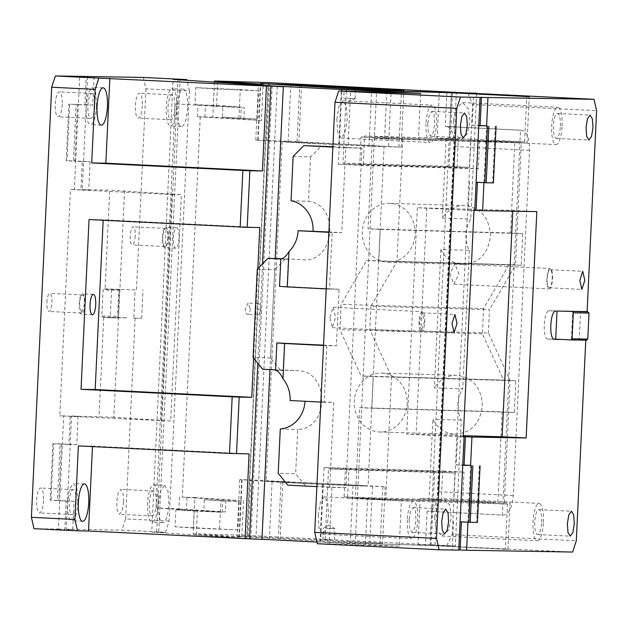 <?xml version="1.0" encoding="UTF-8"?>
<svg xmlns="http://www.w3.org/2000/svg" width="628" height="628" viewBox="0 0 628 628"><rect width="100%" height="100%" fill="white"/><g stroke="black" fill="none" stroke-linecap="round" stroke-linejoin="round"><path stroke-width="0.47" stroke-dasharray="3.14 2.35" d="M522.755 233.624L510.564 232.996L514.834 142.454L519.913 142.713L520.502 130.263L521.742 130.302C526.986 131.629 529.585 138.317 529.53 150.359L513.249 495.57C512.165 507.581 508.947 514.096 503.601 515.117L427.15 511.216L502.353 515.078L508.704 380.395L503.625 380.136L482.375 333.845L483.568 308.576L509.065 264.686L521.264 265.314L522.755 233.624L380.262 229.44L378.77 261.13L368.605 260.612L376.557 91.971M380.262 229.44L368.063 228.812L372.333 138.27L384.532 138.898L386.722 92.489M521.264 265.314L378.77 261.13M366.571 260.502L368.605 260.612L363.157 376.054L361.131 375.952L339.881 329.661L341.075 304.392L366.571 260.502L509.065 264.686M332.903 146.716L361.932 148.208L345.918 487.752L329.724 487.304L333.727 402.422L324.15 402.258L326.819 345.667L336.396 345.832L339.065 289.241L329.488 289.076L332.157 232.486L341.734 232.65L345.73 147.761L332.887 147.101M361.932 148.208L347.943 147.8L350.612 91.209M361.665 407.745L363.157 376.054L373.322 376.58L371.831 408.271L359.632 407.643L355.362 498.185L357.395 498.294L361.665 407.745M355.205 544.696L357.395 498.294L367.561 498.813L365.37 545.222L329.26 543.934L331.929 487.344M510.564 232.996L368.063 228.812M371.831 408.271L514.324 412.455L515.816 380.764L508.704 380.395L519.913 142.713L527.025 143.082L384.532 138.898M483.568 308.576L341.075 304.392M329.26 543.934L317.328 543.73M347.943 147.8L345.73 147.761M336.867 119.296L339.034 106.053L342.982 100.708L346.358 106.297L347.237 119.469L345.078 132.704L341.13 138.058L337.754 132.461L336.867 119.296M329.888 317.399L333.217 307.265L335.54 317.501L332.212 327.635L329.888 317.399M318.192 515.431L320.351 502.188L324.299 496.842L327.675 502.431L328.554 515.604L326.395 528.847L322.447 534.192L319.071 528.603L318.192 515.431M427.15 511.216L425.549 545.167L507.864 549.398L431.185 545.512L325.061 542.396L328.53 468.833L348.854 469.877L347.519 498.169L401.386 500.94L399.251 546.211L365.37 545.222M425.549 545.167L572.642 552.043M458.762 549.9L452.223 549.79L458.746 550.112M399.251 546.211L325.061 542.396M293.143 156.403L310.585 156.914L321.277 146.12M287.828 485.154L345.918 487.752M305.263 485.664L295.639 473.826L278.196 473.308M262.732 369.272L297.444 370.669C329.692 370.442 329.983 428.869 297.727 429.489L295.639 473.826M280.166 369.782L270.542 357.944L274.703 269.663L285.402 258.862L281.721 258.76M310.585 156.914L308.489 201.25C340.525 205.168 334.755 263.289 302.68 259.757L285.402 258.862M280.826 258.979L288.299 259.199A29.461 26.455 91.7 0 1 285.764 259.262L280.818 259.011M329.724 487.304L316.873 486.645M514.834 142.454L372.333 138.27M446.893 92.497L445.291 126.393L521.829 130.302L446.539 126.432C451.783 127.759 454.374 134.447 454.327 146.497L438.046 491.7C436.962 503.719 433.744 510.234 428.39 511.247M502.353 515.078L503.601 515.117M482.375 333.845L339.881 329.661M503.625 380.136L361.131 375.952M515.816 380.764L373.322 376.58M290.097 400.507L333.727 402.422M320.861 402.093L324.15 402.258M323.53 345.502L326.819 345.667M323.546 345.172L336.396 345.832M288.299 259.199L287.004 286.564L339.065 289.241M285.764 259.262A29.461 26.455 91.7 0 1 285.238 259.238M275.59 369.931L280.01 370.159A29.461 26.455 91.7 0 1 283.047 370.512L284.335 343.155M326.199 288.911L329.488 289.076M287.004 286.564L279.531 286.344M328.868 232.313L332.157 232.486M328.884 231.991L341.734 232.65M426.035 123.724A18.699 5.181 92.8 0 0 430.29 142.485A18.699 5.181 92.8 0 0 436.405 123.897A18.699 5.181 92.8 0 0 432.15 105.135A18.699 5.181 92.8 0 0 426.035 123.724M419.049 321.834A10.197 2.826 92.8 0 0 421.372 332.063A10.197 2.826 92.8 0 0 424.709 321.929A10.197 2.826 92.8 0 0 422.385 311.692A10.197 2.826 92.8 0 0 419.049 321.834M407.352 519.858A18.699 5.181 92.8 0 0 411.615 538.62A18.699 5.181 92.8 0 0 417.722 520.039A18.699 5.181 92.8 0 0 413.467 501.277A18.699 5.181 92.8 0 0 407.352 519.858M507.864 549.398L510.054 502.997L367.561 498.813M431.185 545.512L434.655 471.942L454.978 472.986L453.644 501.285L507.51 504.056L505.375 549.327M507.51 504.056L401.386 500.94M461.399 521.884L460.081 521.821M453.557 521.499L452.223 549.79M461.415 521.633L467.939 521.954L470.608 465.364M467.923 522.213L477.413 522.433M585.775 340.164L562.225 339.481M483.937 182.662L486.622 125.82M446.665 545.787L452.254 534.616L576.316 540.779M468.017 93.062L472.539 104.523L596.6 110.693M452.254 534.616L472.539 104.523M449.86 273.871L453.895 284.186L458.966 274.138L454.939 263.815L449.86 273.871M434.592 517.095L436.122 529.585L441.986 536.014L448.533 530.071L451.289 517.59L449.758 505.1L443.894 498.671L437.347 504.614L434.592 517.095M453.275 120.961L454.805 133.45L460.662 139.879L467.208 133.937L469.972 121.455L468.441 108.966L462.577 102.537L456.03 108.479L453.275 120.961M355.362 498.185L510.054 502.997M434.655 471.942L328.53 468.833M497.855 502.369L502.125 411.827L359.632 407.643M514.324 412.455L502.125 411.827M527.025 143.082L529.216 96.673M452.537 92.787L449.067 166.357L469.391 167.401L470.725 139.102L524.592 141.873L418.468 138.757L420.603 93.486M524.592 141.873L526.727 96.602M449.067 166.357L342.943 163.241L363.267 164.285L364.601 135.986L418.468 138.757M346.342 91.138L342.943 163.241M473.575 97.065L472.24 125.357L478.764 125.686M472.24 125.357L478.772 125.474M445.291 126.393L520.502 130.263M291.054 200.74L308.489 201.25M257.268 269.145L274.703 269.663M270.542 357.944L253.1 357.426M280.292 428.971L297.727 429.489M275.574 370.292L283.047 370.512M427.762 123.755L428.351 132.532L430.604 136.26L433.234 132.696L434.678 123.873L434.089 115.089L431.836 111.36L429.207 114.924L427.762 123.755M419.363 321.834L421.427 330.932L424.395 321.921L422.33 312.822L419.363 321.834M409.079 519.89L409.668 528.666L411.921 532.395L414.551 528.831L415.995 520.008L415.406 511.223L413.153 507.495L410.524 511.066L409.079 519.89M453.644 501.285L347.519 498.169M454.978 472.986L348.854 469.877M477.413 182.34L476.095 182.277M469.571 181.947L468.237 210.247L474.76 210.568M474.776 210.356L468.237 210.247M536.814 211.62L512.801 210.427L417.369 207.742L473.975 210.561M417.369 207.742L406.693 434.113L463.299 436.923M463.362 435.651L406.693 434.113M463.315 436.711L457.561 436.609L463.299 436.892M457.561 436.609L456.226 464.908L462.75 465.23M587.125 311.59L579.275 311.457M586.638 340.18L571.409 339.426L579.267 339.56L580.586 311.519M579.267 339.56L585.791 339.881M512.801 210.427L512.762 211.212M477.429 182.081L493.42 182.889M553.386 339.12L547.538 339.018A14.161 3.925 92.8 0 1 547.498 339.018A14.161 3.925 92.8 0 1 544.272 324.809A14.161 3.925 92.8 0 1 548.872 310.727L563.559 311.19M560.349 126A12.466 3.454 92.8 0 0 557.515 113.487A12.466 3.454 92.8 0 0 553.441 125.883A12.466 3.454 92.8 0 0 556.275 138.388A12.466 3.454 92.8 0 0 560.349 126M541.666 522.135A12.466 3.454 92.8 0 0 538.832 509.63A12.466 3.454 92.8 0 0 534.758 522.017A12.466 3.454 92.8 0 0 537.592 534.522A12.466 3.454 92.8 0 0 541.666 522.135M552.2 278.777A9.067 2.512 92.8 0 0 550.136 269.679A9.067 2.512 92.8 0 0 547.176 278.691A9.067 2.512 92.8 0 0 549.241 287.789A9.067 2.512 92.8 0 0 552.2 278.777M552.514 278.785A10.197 2.826 92.8 0 0 550.191 268.549A10.197 2.826 92.8 0 0 546.862 278.691A10.197 2.826 92.8 0 0 549.186 288.919A10.197 2.826 92.8 0 0 552.514 278.785M543.401 522.166A18.699 5.181 92.8 0 0 539.138 503.405A18.699 5.181 92.8 0 0 533.031 521.986A18.699 5.181 92.8 0 0 537.285 540.747A18.699 5.181 92.8 0 0 543.401 522.166M562.076 126.024A18.699 5.181 92.8 0 0 557.821 107.27A18.699 5.181 92.8 0 0 551.714 125.851A18.699 5.181 92.8 0 0 555.968 144.613A18.699 5.181 92.8 0 0 562.076 126.024M470.725 139.102L364.601 135.986M469.391 167.401L363.267 164.285M426.797 207.907L416.121 434.27M456.226 464.908L462.765 465.018M571.409 339.426L572.744 311.127M495.319 126.252L492.65 182.842M479.305 465.795L476.636 522.386M257.26 119.1L240.705 118.386L241.238 107.066L213.292 105.857L214.093 88.878L258.595 90.801L257.26 119.1L222.375 117.153L222.909 105.842L241.238 107.066M240.705 118.386L222.375 117.153M258.595 90.801L240.265 89.576L238.93 117.876M213.292 105.857L194.963 104.625L195.763 87.653L240.265 89.576M195.763 87.653L214.093 88.878M194.963 104.625L222.909 105.842M261.954 539.421L158.696 532.513L180.04 79.787M269.962 369.641L275.205 258.563M193.385 528.022L175.055 526.798L175.856 509.818L203.794 511.027L204.328 499.707L239.221 501.654L237.886 529.946L193.385 528.022L194.185 511.043L175.856 509.818M237.886 529.946L175.055 526.798M219.557 528.721L220.891 500.43M194.185 511.043L222.131 512.252L222.665 500.94L239.221 501.654M222.665 500.94L204.328 499.707M222.131 512.252L203.794 511.027M94.09 76.828L92.756 105.119L86.224 104.797L82.221 189.68L109.719 190.151L105.049 289.178L119.422 289.641L118.088 317.933L111.564 317.611L127.272 317.878L118.574 317.446L117.546 316.261L118.771 290.23L103.063 289.963L101.83 315.994L117.546 316.261M111.572 289.508L110.238 317.799L103.714 317.478L111.564 317.611L102.866 317.179L118.574 317.446M133.803 318.2L141.653 318.333L133.803 318.2L135.13 289.908L104.201 288.88L103.063 289.963M169.152 521.067L125.655 518.909L121.981 530.173L165.478 532.332L169.152 521.067L189.436 90.974L145.939 88.815L143.333 77.448M135.13 289.908L104.201 288.88M189.436 90.974L186.971 80.251M135.232 235.893A9.067 2.512 -87.2 0 1 132.265 244.896A9.067 2.512 -87.2 0 1 130.2 235.806A9.067 2.512 -87.2 0 1 133.167 226.794A9.067 2.512 -87.2 0 1 135.232 235.893M167.849 237.51A9.067 2.512 -87.2 0 1 164.889 246.521A9.067 2.512 -87.2 0 1 162.825 237.423A9.067 2.512 -87.2 0 1 165.784 228.411A9.067 2.512 -87.2 0 1 167.849 237.51M168.163 237.517A10.197 2.826 -87.2 0 1 164.834 247.652A10.197 2.826 -87.2 0 1 162.511 237.415A10.197 2.826 -87.2 0 1 165.847 227.281A10.197 2.826 -87.2 0 1 168.163 237.517M179.035 238.051A10.197 2.826 -87.2 0 1 175.707 248.193A10.197 2.826 -87.2 0 1 173.383 237.957A10.197 2.826 -87.2 0 1 176.719 227.823A10.197 2.826 -87.2 0 1 179.035 238.051M142.313 105.747A12.466 3.454 -87.2 0 1 138.238 118.135A12.466 3.454 -87.2 0 1 135.397 105.63A12.466 3.454 -87.2 0 1 139.471 93.234A12.466 3.454 -87.2 0 1 142.313 105.747M174.929 107.364A12.466 3.454 -87.2 0 1 170.855 119.76A12.466 3.454 -87.2 0 1 168.021 107.247A12.466 3.454 -87.2 0 1 172.096 94.859A12.466 3.454 -87.2 0 1 174.929 107.364M176.656 107.396A18.699 5.181 -87.2 0 1 170.549 125.985A18.699 5.181 -87.2 0 1 166.294 107.223A18.699 5.181 -87.2 0 1 172.402 88.634A18.699 5.181 -87.2 0 1 176.656 107.396M187.537 107.938A18.699 5.181 -87.2 0 1 181.421 126.518A18.699 5.181 -87.2 0 1 177.167 107.757A18.699 5.181 -87.2 0 1 183.274 89.176A18.699 5.181 -87.2 0 1 187.537 107.938M119.909 289.147L118.771 290.23M124.532 190.881L113.856 417.243L170.69 421.05L181.359 194.68L109.719 190.151M52.885 443.729L50.216 500.32L57.446 500.438L60.115 443.847L52.885 443.729L53.663 443.776L50.994 500.367L50.216 500.32M76.742 444.663L68.884 444.53L70.218 416.238L78.076 416.372L76.742 444.663L70.218 444.341L67.549 500.932L58.844 500.5L61.513 443.91L60.115 443.847M58.844 500.5L57.446 500.438M78.076 416.372L71.553 416.042L70.218 444.341L61.513 443.91M249.088 453.918L92.504 446.139L92.481 446.602M77.864 502.172A18.699 5.181 -87.2 0 1 71.749 520.761A18.699 5.181 -87.2 0 1 67.494 502L69.653 488.757L73.602 483.411L76.977 489L77.864 502.172M43.513 500.524A12.466 3.454 -87.2 0 1 39.438 512.919A12.466 3.454 -87.2 0 1 36.597 500.406A12.466 3.454 -87.2 0 1 40.671 488.019A12.466 3.454 -87.2 0 1 43.513 500.524M76.129 502.149A12.466 3.454 -87.2 0 1 72.055 514.536A12.466 3.454 -87.2 0 1 69.221 502.031A12.466 3.454 -87.2 0 1 73.295 489.636A12.466 3.454 -87.2 0 1 76.129 502.149M78.367 445.904L92.504 446.139M89.043 219.541L103.18 219.776L259.764 227.556M96.539 106.038A18.699 5.181 -87.2 0 1 90.432 124.627A18.699 5.181 -87.2 0 1 86.177 105.865L88.336 92.622L92.285 87.276L95.66 92.865L96.539 106.038M62.196 104.389A12.466 3.454 -87.2 0 1 58.121 116.777A12.466 3.454 -87.2 0 1 55.28 104.272A12.466 3.454 -87.2 0 1 59.354 91.884A12.466 3.454 -87.2 0 1 62.196 104.389M94.812 106.006A12.466 3.454 -87.2 0 1 90.738 118.402A12.466 3.454 -87.2 0 1 87.904 105.889A12.466 3.454 -87.2 0 1 91.978 93.501A12.466 3.454 -87.2 0 1 94.812 106.006M253.61 358.054L257.825 268.58M103.157 220.24L103.18 219.776M84.843 304.07A10.197 2.826 -87.2 0 1 81.514 314.204A10.197 2.826 -87.2 0 1 79.191 303.968A10.197 2.826 -87.2 0 1 82.527 293.833A10.197 2.826 -87.2 0 1 84.843 304.07M84.529 304.062L81.569 313.074L79.505 303.976A9.067 2.512 -87.2 0 1 82.464 294.964A9.067 2.512 -87.2 0 1 84.529 304.062M46.88 302.358A9.067 2.512 -87.2 0 1 49.848 293.347A9.067 2.512 -87.2 0 1 51.912 302.437A9.067 2.512 -87.2 0 1 48.945 311.449A9.067 2.512 -87.2 0 1 46.88 302.358M68.884 444.53L62.36 444.208L63.695 415.909L70.218 416.238M87.551 76.71L86.224 104.797L68.899 104.185L66.23 160.776L73.46 160.894L76.129 104.303M82.221 189.68L88.752 190.009L80.894 189.876L82.229 161.577L75.705 161.255L78.374 104.664L69.677 104.232L67.008 160.823L66.23 160.776M69.677 104.232L68.899 104.185M82.229 161.577L90.087 161.71L74.858 160.956L77.527 104.366M74.858 160.956L73.46 160.894M90.087 161.71L88.752 190.009M80.894 189.876L74.371 189.546L75.705 161.255L67.008 160.823M92.756 105.119L78.374 104.664L79.709 76.365M84.898 104.986L86.232 76.695M63.695 415.909L59.77 415.846L70.446 189.483L74.371 189.546M34.006 528.682L58.357 529.098L62.36 444.208L53.663 443.776M58.357 529.098L64.88 529.42L66.215 501.12L50.994 500.367M66.215 501.12L74.073 501.254L72.738 529.553L64.88 529.42M74.073 501.254L67.549 500.932L66.215 529.223L72.738 529.553M170.69 421.05L59.77 415.846M113.856 417.243L71.553 416.042M161.263 420.886L171.939 194.523L70.446 189.483M171.939 194.523L181.359 194.68M103.714 317.478L99.043 416.513M118.088 317.933L110.238 317.799M119.422 289.641L105.049 289.178M136.464 289.712L145.939 88.815M125.655 518.909L135.13 318.011M141.653 318.333L142.988 290.042M102.866 317.179L101.83 315.994M66.215 529.223L121.981 530.173M123.63 501.882L122.185 510.705L119.556 514.269L117.303 510.548L116.714 501.764L118.158 492.941L120.788 489.377L123.041 493.098L123.63 501.882M156.246 503.499A12.466 3.454 -87.2 0 1 152.172 515.894A12.466 3.454 -87.2 0 1 149.338 503.389A12.466 3.454 -87.2 0 1 153.413 490.994A12.466 3.454 -87.2 0 1 156.246 503.499M157.981 503.53A18.699 5.181 -87.2 0 1 151.866 522.119A18.699 5.181 -87.2 0 1 147.611 503.358A18.699 5.181 -87.2 0 1 153.719 484.769A18.699 5.181 -87.2 0 1 157.981 503.53M164.599 485.311L167.966 490.9L168.853 504.072A18.699 5.181 -87.2 0 1 162.738 522.661A18.699 5.181 -87.2 0 1 158.484 503.899L160.642 490.656L164.599 485.311L153.719 484.769M165.478 532.332L151.764 532.104L173.108 79.371M151.764 532.104L156.623 532.426L177.975 79.701M158.696 532.513L156.623 532.426M262.512 263.854L257.825 363.235M255.478 309.125A5.668 2.488 -87.1 0 1 258.265 303.536A5.668 2.488 -87.1 0 1 260.165 306.024A5.668 2.488 -87.1 0 1 260.463 309.266A5.668 2.488 -87.1 0 1 259.827 312.579A5.668 2.488 -87.1 0 1 257.676 314.856A5.668 2.488 -87.1 0 1 255.478 309.125L260.463 309.266M250.297 308.748A5.668 2.488 -87.1 0 1 247.518 314.33A5.668 2.488 -87.1 0 1 245.312 308.599L248.099 303.018L250.297 308.748M261.452 120.49L197.435 116.745L212.79 117.24L261.452 120.49L263.156 84.27M214.454 82.087L212.79 117.24M200.254 116.871L182.324 497.156L194.861 497.525L193.149 533.745L247.094 535.331L268.446 82.598M182.324 497.156L225.923 500.021L225.366 511.906L197.42 510.697L196.274 535.025L241.811 537.003L243.515 500.783L225.923 500.021M194.861 497.525L243.515 500.783M193.149 533.745L241.811 537.003M261.97 539.232L250.823 538.581L272.167 85.95M268.03 85.675L246.678 538.4L250.823 538.581M246.678 538.4L196.274 535.025M247.094 535.331L430.031 544.735L451.383 92.01M476.676 93.493L470.757 218.999A29.461 26.455 -88.3 0 0 469.281 250.36L440.88 249.528L434.348 387.939L462.75 388.771A29.461 26.455 -88.3 0 0 461.274 420.132L455.339 545.928L430.031 544.735M455.339 545.928L417.973 544.829L430.164 545.457L432.354 499.056L420.163 498.428L429.128 498.695L432.873 419.3A29.461 26.455 -88.3 0 0 454.586 434.199L379.877 432.009A29.461 26.455 -88.3 0 0 407.172 403.631A29.461 26.455 -88.3 0 0 382.122 373.134A29.461 26.455 -88.3 0 0 381.604 373.111A29.461 26.455 -88.3 0 0 354.302 401.496A29.461 26.455 -88.3 0 0 379.351 431.986A29.461 26.455 -88.3 0 0 379.877 432.009M316.944 542.058L430.164 545.457M331.089 539.813L322.941 539.476L331.089 539.813M248.091 536.477L382.523 543.298L320.021 541.061L237.101 536.202L248.091 536.477L250.76 479.886L385.192 486.708L322.69 484.471L272.081 481.817L239.77 479.611L250.76 479.886M326.639 528.352L334.795 528.69L326.639 528.352M387.358 262.214A29.461 26.455 -88.3 0 0 387.876 262.237A29.461 26.455 -88.3 0 0 415.179 233.859A29.461 26.455 -88.3 0 0 390.129 203.362A29.461 26.455 -88.3 0 0 389.611 203.339A29.461 26.455 -88.3 0 0 362.309 231.724A29.461 26.455 -88.3 0 0 387.358 262.214M440.88 249.528A29.461 26.455 -88.3 0 0 462.593 264.427L387.876 262.237M462.593 264.427C478.724 263.501 487.995 254.152 490.405 236.356C489.675 218.403 481.331 208.135 465.364 205.568A29.461 26.455 -88.3 0 0 464.846 205.544A29.461 26.455 -88.3 0 0 442.355 218.159L470.757 218.999M469.281 250.36L462.75 388.771M454.586 434.199C470.717 433.281 479.988 423.924 482.398 406.128C481.668 388.175 473.324 377.915 457.357 375.34A29.461 26.455 -88.3 0 0 456.839 375.324A29.461 26.455 -88.3 0 0 434.348 387.939M461.274 420.132L432.873 419.3M420.163 498.428L417.973 544.829M432.354 499.056L441.327 499.323L429.128 498.695M320.555 542.247L324.079 467.546L442.661 471.024L441.327 499.323M442.661 471.024L463.998 472.123L345.424 468.645L344.089 496.936L462.663 500.414L463.998 472.123M324.079 467.546L345.424 468.645M344.089 496.936L385.757 499.079L495.366 502.298L462.663 500.414M504.339 502.557L510.101 380.325L488.388 333.028L369.814 329.543L391.519 376.847L510.101 380.325M391.519 376.847L385.757 499.079M341.836 91.06L338.382 164.214L359.726 165.313L361.061 137.022L402.729 139.165L396.967 261.397L370.913 306.236L489.487 309.722L488.388 333.028M370.913 306.236L369.814 329.543M396.967 261.397L515.541 264.875L489.487 309.722M402.729 139.165L521.311 142.642L515.541 264.875M361.061 137.022L479.643 140.499L521.311 142.642M479.643 140.499L478.308 168.791L359.726 165.313M338.382 164.214L456.964 167.7L478.308 168.791M456.964 167.7L458.299 139.4L449.326 139.141L451.516 92.756M439.325 92.104L437.135 138.513L458.299 139.4M437.135 138.513L449.326 139.141M446.1 138.772L442.355 218.159M435.016 544.884L456.368 92.159M243.86 119.728L244.418 107.843L175.228 103.879L244.418 107.843M216.472 106.634L217.618 82.299M346.923 98.258L355.079 98.596L346.923 98.258M257.723 140.24L338.704 144.927L401.198 147.164L297.06 141.685L255.784 140.068L257.723 140.24L260.392 83.65M294.697 482.971L359.083 485.86C375.128 486.355 368.612 485.829 339.536 484.29L368.047 486.033L384.061 146.489A50.994 0.447 -177.3 0 1 310.703 143.427L282.192 141.685L266.178 481.229L294.697 482.971L268.596 481.213L339.536 484.29M310.703 143.427C284.256 142.038 276.485 141.473 287.396 141.732L355.55 144.746A50.994 0.447 -177.3 0 1 384.061 146.489M277.246 86.287L255.902 538.918M179.506 497.038L178.941 508.923L156.176 507.934L197.42 510.697M178.941 508.923L225.366 511.906M156.176 507.934L175.228 103.879M334.261 540.009L334.795 528.69L329.292 525.024L323.475 528.156L322.941 539.476M344.293 86.75L343.759 98.062L349.254 101.736L355.071 98.596M280.01 370.159L297.444 370.669M513.249 495.57L438.046 491.7M529.53 150.359L454.327 146.497M548.872 310.727L555.395 311.048M547.538 339.018L553.99 339.34M204.901 117.122L205.466 105.237M197.435 116.745L198.001 104.86M258.1 140.091L260.761 83.673M288.095 142.266L290.764 85.675M298.826 142.87L301.495 86.279M338.704 144.927L341.373 88.336M368.997 146.261L371.666 89.671M398.89 147.14L401.559 90.55M388.528 146.387L391.173 90.244M297.06 141.685L299.682 86.185M372.514 485.931L369.845 542.521M382.876 486.684L380.207 543.275M352.983 485.805L350.314 542.396M322.69 484.471L320.021 541.061M282.812 482.422L280.143 539.012M272.081 481.817L269.412 538.408M241.709 479.784L239.04 536.375M242.086 479.635L239.417 536.226M281.046 481.229L278.377 537.819M266.767 140.342L269.412 84.254M186.971 497.415L186.406 509.3M341.13 138.058L430.29 142.485M342.982 100.708L432.15 105.135M332.212 327.635L421.372 332.063M333.217 307.265L422.385 311.692M322.447 534.192L411.615 538.62M324.299 496.842L413.467 501.277M422.33 312.822L454.947 314.447M421.427 330.932L454.052 332.55M413.153 507.495L445.778 509.12M411.921 532.395L444.546 534.02M431.836 111.36L464.461 112.985M430.604 136.26L463.221 137.877M547.498 339.018L554.022 339.348M557.515 113.487L590.132 115.112M556.275 138.388L588.899 140.013M538.832 509.63L571.456 511.247M537.592 534.522L570.216 536.147M550.136 269.679L582.76 271.304M549.241 287.789L581.858 289.406M454.939 263.815L550.191 268.549M453.895 284.186L549.186 288.919M443.894 498.671L539.138 503.405M441.986 536.014L537.285 540.747M462.577 102.537L557.821 107.27M460.662 139.879L555.968 144.613M164.889 246.521L132.265 244.896M175.707 248.193L164.834 247.652M176.719 227.823L165.847 227.281M165.784 228.411L133.167 226.794M170.855 119.76L138.238 118.135M181.421 126.518L170.549 125.985M183.274 89.176L172.402 88.634M172.096 94.859L139.471 93.234M82.621 521.303L71.749 520.761M72.055 514.536L39.438 512.919M73.295 489.636L40.671 488.019M84.482 483.953L73.602 483.411M101.304 125.16L90.432 124.627M90.738 118.402L58.121 116.777M91.978 93.501L59.354 91.884M103.157 87.818L92.285 87.276M92.387 314.746L81.514 314.204M93.399 294.375L82.527 293.833M82.464 294.964L49.848 293.347M81.569 313.074L48.945 311.449M152.172 515.894L119.556 514.269M153.413 490.994L120.788 489.377M162.738 522.661L151.866 522.119M259.827 312.579L261.02 309.353L260.165 306.024M257.676 314.856L247.518 314.33M464.846 205.544L389.611 203.339M456.839 375.324L381.604 373.111M355.079 98.596L355.605 87.284M255.784 140.068L258.453 83.477M401.198 147.164L403.867 90.573M385.192 486.708L382.523 543.298M239.77 479.611L237.101 536.202M258.265 303.536L248.099 303.018"/><path stroke-width="0.94" d="M460.465 97.057L593.994 99.318L468.017 93.062L446.893 92.442L529.216 96.673L452.537 92.787L346.413 89.671L420.603 93.486L338.673 91.005L460.465 97.057L456.784 108.322L334.999 102.27L314.714 532.363L317.328 543.73L439.113 549.783L436.507 538.416L314.714 532.363M334.999 102.27L338.673 91.005M585.775 340.164L576.316 540.779L572.642 552.043L466.604 550.246L467.923 522.213M458.762 549.9L466.604 550.246M480.098 97.387L474.76 210.568L473.975 210.561L463.299 436.923L464.084 436.931L458.746 550.112L439.113 549.783M332.887 147.101L303.842 145.61L332.903 146.716M316.873 486.645L287.828 485.154L278.196 473.308L280.292 428.971A29.461 26.455 91.7 0 0 305.027 401.276M282.969 378.857C280.865 374.037 278.4 371.179 275.574 370.292L276.862 342.935L284.633 343.5L282.969 378.857A29.461 26.455 91.7 0 1 290.097 400.507L320.861 402.093M284.633 343.5L323.53 345.502M276.862 342.935L323.546 345.172M280.818 259.011L267.96 258.351L257.268 269.145L253.1 357.426L262.732 369.272L275.59 369.931M328.868 232.313L298.104 230.735A29.461 26.455 91.7 0 1 288.974 251.553L287.302 286.91L326.199 288.911M287.302 286.91L279.531 286.344L280.826 258.979C283.715 258.508 286.431 256.036 288.974 251.553M298.104 230.735L328.884 231.991M303.842 145.61L293.143 156.403L291.054 200.74A29.461 26.455 91.7 0 1 313.05 231.175M436.507 538.416L456.784 108.322M451.987 323.459L454.052 332.55L457.011 323.546L454.947 314.447L451.987 323.459M441.704 521.507L442.293 530.291L444.546 534.02L447.175 530.456L448.62 521.625L448.031 512.848L445.778 509.12L443.148 512.684L441.704 521.507M460.387 125.372L460.976 134.157L463.221 137.877L465.858 134.314L467.295 125.49L466.706 116.706L464.461 112.985L461.823 116.549L460.387 125.372M460.081 549.924L461.399 521.884M553.386 339.12L562.225 339.481L554.061 339.348C551.714 338.468 550.623 333.727 550.795 325.131C551.439 316.543 552.97 311.849 555.395 311.048L587.125 311.59L596.6 110.693L593.994 99.318M478.772 125.474L486.622 125.82L487.956 97.521M462.765 465.018L470.608 465.364L471.942 437.064L526.138 437.983L536.814 211.62L482.618 210.702L483.937 182.662M586.057 127.5L586.646 136.284L588.899 140.013L591.529 136.449L592.973 127.617L592.385 118.841L590.132 115.112L587.502 118.676L586.057 127.5M567.374 523.642L567.963 532.418L570.216 536.147L572.854 532.583L574.29 523.752L573.702 514.976L571.456 511.247L568.819 514.811L567.374 523.642M579.793 280.316L581.858 289.406L584.825 280.402L582.76 271.304L579.793 280.316M346.413 89.671L346.342 91.138M480.098 125.49L481.433 97.199M281.721 258.76L267.96 258.351M474.776 210.356L482.618 210.702M512.762 211.212L502.125 436.79L526.138 437.983M502.125 436.79L463.362 435.651M463.299 436.892L464.084 436.931M464.084 465.042L465.419 436.743L463.315 436.711M465.419 436.743L471.942 437.064M476.095 210.38L477.413 182.34M557.028 311.08L555.702 339.159M478.764 125.686L486.622 125.82M476.095 182.277L484.792 182.709L487.461 126.118M484.792 182.709L486.198 182.764L488.867 126.173M496.089 126.299L493.42 182.889L486.198 182.764M462.75 465.23L470.608 465.364M460.081 521.821L468.786 522.253L471.455 465.662M468.786 522.253L470.184 522.315L472.853 465.725M480.082 465.843L477.413 522.433L470.184 522.315M562.225 339.481L570.93 339.913L572.069 338.837L587.777 339.104L589.001 313.074L587.973 311.888L579.275 311.457M587.777 339.104L586.638 340.18L570.93 339.913M563.559 311.19L587.973 311.888M572.257 311.621L573.293 312.807L572.069 338.837M573.293 312.807L589.001 313.074M186.971 80.251L186.822 79.607L173.108 79.371L283.306 86.695L275.205 258.563M92.481 446.602L88.501 531.029L261.954 539.421L269.962 369.641M186.822 79.607L143.333 77.448L55.358 75.957L51.684 87.221L95.181 89.38L98.855 78.115L266.429 86.083L262.433 170.965L249.866 170.753L247.196 227.344L259.764 227.556L257.825 268.58M245.085 538.808L249.088 453.918L229.51 453.408L78.367 445.904L74.897 519.474L77.503 530.841L34.006 528.682L31.4 517.307L74.897 519.474M88.736 502.714A18.699 5.181 -87.2 0 1 82.621 521.303A18.699 5.181 -87.2 0 1 78.367 502.541A18.699 5.181 -87.2 0 1 84.482 483.953A18.699 5.181 -87.2 0 1 88.736 502.714M88.501 531.029L77.503 530.841M229.51 453.408L232.179 396.817L239.19 397.116L236.521 453.706M247.196 227.344L89.043 219.541L81.036 389.313L232.179 396.817M240.186 227.046L242.855 170.455L249.866 170.753M262.433 170.965L105.849 163.186L91.712 162.95L95.181 89.38M242.855 170.455L91.712 162.95M105.849 163.186L109.853 78.304M107.419 106.579A18.699 5.181 -87.2 0 1 101.304 125.16A18.699 5.181 -87.2 0 1 97.05 106.399A18.699 5.181 -87.2 0 1 103.157 87.818A18.699 5.181 -87.2 0 1 107.419 106.579M55.358 75.957L98.855 78.115M51.684 87.221L31.4 517.307M239.19 397.116L251.757 397.328L95.173 389.548L81.036 389.313M251.757 397.328L253.61 358.054M95.173 389.548L103.157 220.24M90.063 304.509A10.197 2.826 -87.2 0 1 93.399 294.375A10.197 2.826 -87.2 0 1 95.715 304.604A10.197 2.826 -87.2 0 1 92.387 314.746A10.197 2.826 -87.2 0 1 90.063 304.509M266.429 86.083L270.888 86.154L262.512 263.854M257.825 363.235L249.536 538.887M270.888 86.154L283.306 86.695M476.676 93.493L268.446 82.598L214.501 81.02L214.454 82.087M316.944 542.058L261.97 539.232M341.836 91.06L341.907 89.514L476.691 93.203M214.501 81.02L263.156 84.27L217.618 82.299L277.246 86.287M352.441 87.088L344.293 86.75L352.441 87.088M260.769 83.5L341.373 88.336L403.867 90.573L299.729 85.094L260.761 83.673M341.907 89.514L277.254 86.193M391.173 90.244L391.197 89.796M299.682 86.185L299.729 85.094M269.412 84.254L269.436 83.752"/></g></svg>
